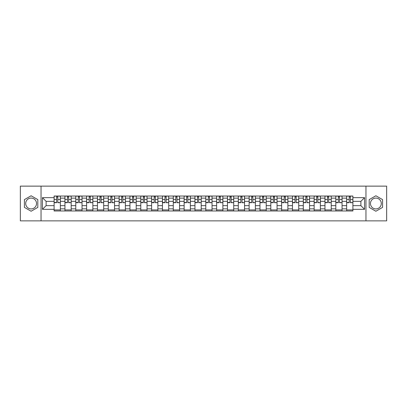 <?xml version="1.0" encoding="UTF-8"?>
<svg xmlns="http://www.w3.org/2000/svg" width="407" height="407" viewBox="0 0 407 407"><rect width="100%" height="100%" fill="white"/><g stroke="black" fill="none" stroke-linecap="round" stroke-linejoin="round"><path stroke-width="0.61" d="M31.115 208.918A5.418 5.418 0 0 1 25.697 203.5A5.418 5.418 0 0 1 31.115 198.082A5.418 5.418 0 0 1 36.533 203.5A5.418 5.418 0 0 1 31.115 208.918M375.885 208.918A5.418 5.418 0 0 1 370.467 203.5A5.418 5.418 0 0 1 375.885 198.082A5.418 5.418 0 0 1 381.303 203.5A5.418 5.418 0 0 1 375.885 208.918M365.954 220.864L386.65 220.864L386.65 186.136L20.35 186.136L20.35 220.864L365.954 220.864L365.954 186.136M64.942 210.968L64.942 198.153L60.353 198.153L60.353 210.968M60.353 198.153L60.353 196.032M64.942 198.153L64.942 196.032M71.189 196.032L71.189 210.968M75.773 210.968L75.773 196.032M82.026 196.032L82.026 210.968M86.61 210.968L86.61 196.032M92.862 196.032L92.862 210.968M97.446 210.968L97.446 196.032M103.693 196.032L103.693 210.968M108.277 210.968L108.277 196.032M114.53 196.032L114.53 210.968M119.114 210.968L119.114 196.032M125.366 196.032L125.366 210.968M129.95 210.968L129.95 196.032M136.197 196.032L136.197 210.968M140.781 210.968L140.781 196.032M147.034 196.032L147.034 210.968M151.618 210.968L151.618 196.032M157.87 196.032L157.87 210.968M162.454 210.968L162.454 196.032M168.702 196.032L168.702 210.968M173.285 210.968L173.285 196.032M179.538 196.032L179.538 210.968M184.122 210.968L184.122 196.032M190.374 196.032L190.374 210.968M194.958 210.968L194.958 196.032M201.206 196.032L201.206 210.968M205.794 210.968L205.794 196.032M212.042 196.032L212.042 210.968M216.626 210.968L216.626 196.032M222.878 196.032L222.878 210.968M227.462 210.968L227.462 196.032M233.715 196.032L233.715 210.968M238.299 210.968L238.299 196.032M244.546 196.032L244.546 210.968M249.13 210.968L249.13 196.032M255.382 196.032L255.382 210.968M259.966 210.968L259.966 196.032M266.219 196.032L266.219 210.968M270.803 210.968L270.803 196.032M277.05 196.032L277.05 210.968M281.634 210.968L281.634 196.032M287.886 196.032L287.886 210.968M292.47 210.968L292.47 196.032M298.723 196.032L298.723 210.968M303.307 210.968L303.307 196.032M309.554 196.032L309.554 210.968M314.138 210.968L314.138 196.032M320.39 196.032L320.39 210.968M324.974 210.968L324.974 196.032M331.227 196.032L331.227 210.968M335.811 210.968L335.811 196.032M342.058 196.032L342.058 210.968M346.647 210.968L346.647 196.032M346.647 205.652L342.058 205.652M335.811 205.652L331.227 205.652M324.974 205.652L320.39 205.652M314.138 205.652L309.554 205.652M303.307 205.652L298.723 205.652M292.47 205.652L287.886 205.652M281.634 205.652L277.05 205.652M270.803 205.652L266.219 205.652M259.966 205.652L255.382 205.652M249.13 205.652L244.546 205.652M238.299 205.652L233.715 205.652M227.462 205.652L222.878 205.652M216.626 205.652L212.042 205.652M205.794 205.652L201.206 205.652M194.958 205.652L190.374 205.652M184.122 205.652L179.538 205.652M173.285 205.652L168.702 205.652M162.454 205.652L157.87 205.652M151.618 205.652L147.034 205.652M140.781 205.652L136.197 205.652M129.95 205.652L125.366 205.652M119.114 205.652L114.53 205.652M108.277 205.652L103.693 205.652M97.446 205.652L92.862 205.652M86.61 205.652L82.026 205.652M75.773 205.652L71.189 205.652M64.942 205.652L60.353 205.652M346.647 201.348L342.058 201.348M335.811 201.348L331.227 201.348M324.974 201.348L320.39 201.348M314.138 201.348L309.554 201.348M303.307 201.348L298.723 201.348M292.47 201.348L287.886 201.348M281.634 201.348L277.05 201.348M270.803 201.348L266.219 201.348M259.966 201.348L255.382 201.348M249.13 201.348L244.546 201.348M238.299 201.348L233.715 201.348M227.462 201.348L222.878 201.348M216.626 201.348L212.042 201.348M205.794 201.348L201.206 201.348M194.958 201.348L190.374 201.348M184.122 201.348L179.538 201.348M173.285 201.348L168.702 201.348M162.454 201.348L157.87 201.348M151.618 201.348L147.034 201.348M140.781 201.348L136.197 201.348M129.95 201.348L125.366 201.348M119.114 201.348L114.53 201.348M108.277 201.348L103.693 201.348M97.446 201.348L92.862 201.348M86.61 201.348L82.026 201.348M75.773 201.348L71.189 201.348M64.942 201.348L60.353 201.348M46.118 205.652L54.106 205.652L54.106 201.348L46.118 201.348L46.118 205.652L42.435 209.335L42.435 197.665L54.106 197.665L54.106 201.348M352.894 201.348L352.894 205.652L360.882 205.652L360.882 201.348L352.894 201.348L352.894 196.032L54.106 196.032L54.106 197.665M352.894 197.665L364.565 197.665L364.565 209.335L352.894 209.335L352.894 205.652M54.106 205.652L54.106 210.968L352.894 210.968L352.894 209.335M54.106 209.335L42.435 209.335M41.046 220.864L41.046 186.136M37.815 199.628L31.115 195.762L24.415 199.628L24.415 207.372L31.115 211.238L37.815 207.372L37.815 199.628M382.585 199.628L375.885 195.762L369.185 199.628L369.185 207.372L375.885 211.238L382.585 207.372L382.585 199.628M60.353 209.926L54.106 209.926M56.639 197.074L57.819 197.074M71.189 209.926L64.942 209.926M67.476 197.074L68.656 197.074M82.026 209.926L75.773 209.926M78.307 197.074L79.492 197.074M92.862 209.926L86.61 209.926M89.143 197.074L90.323 197.074M103.693 209.926L97.446 209.926M99.98 197.074L101.16 197.074M114.53 209.926L108.277 209.926M110.816 197.074L111.996 197.074M125.366 209.926L119.114 209.926M121.647 197.074L122.828 197.074M136.197 209.926L129.95 209.926M132.484 197.074L133.664 197.074M147.034 209.926L140.781 209.926M143.32 197.074L144.5 197.074M157.87 209.926L151.618 209.926M154.151 197.074L155.332 197.074M168.702 209.926L162.454 209.926M164.988 197.074L166.168 197.074M179.538 209.926L173.285 209.926M175.824 197.074L177.004 197.074M190.374 209.926L184.122 209.926M186.655 197.074L187.841 197.074M201.206 209.926L194.958 209.926M197.492 197.074L198.672 197.074M212.042 209.926L205.794 209.926M208.328 197.074L209.508 197.074M222.878 209.926L216.626 209.926M219.159 197.074L220.345 197.074M233.715 209.926L227.462 209.926M229.996 197.074L231.176 197.074M244.546 209.926L238.299 209.926M240.832 197.074L242.012 197.074M255.382 209.926L249.13 209.926M251.668 197.074L252.849 197.074M266.219 209.926L259.966 209.926M262.5 197.074L263.68 197.074M277.05 209.926L270.803 209.926M273.336 197.074L274.516 197.074M287.886 209.926L281.634 209.926M284.172 197.074L285.353 197.074M298.723 209.926L292.47 209.926M295.004 197.074L296.184 197.074M309.554 209.926L303.307 209.926M305.84 197.074L307.02 197.074M320.39 209.926L314.138 209.926M316.677 197.074L317.857 197.074M331.227 209.926L324.974 209.926M327.508 197.074L328.693 197.074M342.058 209.926L335.811 209.926M338.344 197.074L339.524 197.074M352.894 209.926L346.647 209.926M349.181 197.074L350.361 197.074M42.435 197.665L46.118 201.348M360.882 205.652L364.565 209.335M360.882 201.348L364.565 197.665M57.819 202.462L60.322 202.701L57.819 202.701L57.819 196.103L60.322 196.103L58.934 196.103M60.322 202.462L60.322 196.103M56.639 197.008L57.819 197.008M55.53 196.103L54.141 196.103L54.141 202.701L56.639 202.701L56.639 196.103L55.632 196.103M54.141 196.103L58.827 196.103M68.656 202.462L71.154 202.701L68.656 202.701L68.656 196.103L71.154 196.103L69.765 196.103M71.154 202.462L71.154 196.103M67.476 197.008L68.656 197.008M66.361 196.103L64.972 196.103L64.972 202.701L67.476 202.701L67.476 196.103L66.468 196.103M64.972 196.103L69.663 196.103M79.492 202.462L81.99 202.701L79.492 202.701L79.492 196.103L81.99 196.103L80.601 196.103M81.99 202.462L81.99 196.103M78.307 197.008L79.492 197.008M77.198 196.103L75.809 196.103L75.809 202.701L78.307 202.701L78.307 196.103L77.305 196.103M75.809 196.103L80.5 196.103M90.323 202.462L92.827 202.701L90.323 202.701L90.323 196.103L92.827 196.103L91.438 196.103M92.827 202.462L92.827 196.103M89.143 197.008L90.323 197.008M88.034 196.103L86.645 196.103L86.645 202.701L89.143 202.701L89.143 196.103L88.136 196.103M86.645 196.103L91.331 196.103M101.16 202.462L103.658 202.701L101.16 202.701L101.16 196.103L103.658 196.103L102.269 196.103M103.658 202.462L103.658 196.103M99.98 197.008L101.16 197.008M98.865 196.103L97.477 196.103L97.477 202.701L99.98 202.701L99.98 196.103L98.972 196.103M97.477 196.103L102.167 196.103M111.996 202.462L114.494 202.701L111.996 202.701L111.996 196.103L114.494 196.103L113.105 196.103M114.494 202.462L114.494 196.103M110.816 197.008L111.996 197.008M109.702 196.103L108.313 196.103L108.313 202.701L110.816 202.701L110.816 196.103L109.809 196.103M108.313 196.103L113.004 196.103M122.828 202.462L125.331 202.701L122.828 202.701L122.828 196.103L125.331 196.103L123.942 196.103M125.331 202.462L125.331 196.103M121.647 197.008L122.828 197.008M120.538 196.103L119.149 196.103L119.149 202.701L121.647 202.701L121.647 196.103L120.64 196.103M119.149 196.103L123.835 196.103M133.664 202.462L136.167 202.701L133.664 202.701L133.664 196.103L136.167 196.103L134.773 196.103M136.167 202.462L136.167 196.103M132.484 197.008L133.664 197.008M131.375 196.103L129.981 196.103L129.981 202.701L132.484 202.701L132.484 196.103L131.476 196.103M129.981 196.103L134.671 196.103M144.5 202.462L146.998 202.701L144.5 202.701L144.5 196.103L146.998 196.103L145.609 196.103M146.998 202.462L146.998 196.103M143.32 197.008L144.5 197.008M142.206 196.103L140.817 196.103L140.817 202.701L143.32 202.701L143.32 196.103L142.313 196.103M140.817 196.103L145.508 196.103M155.332 202.462L157.835 202.701L155.332 202.701L155.332 196.103L157.835 196.103L156.446 196.103M157.835 202.462L157.835 196.103M154.151 197.008L155.332 197.008M153.042 196.103L151.653 196.103L151.653 202.701L154.151 202.701L154.151 196.103L153.144 196.103M151.653 196.103L156.339 196.103M166.168 202.462L168.671 202.701L166.168 202.701L166.168 196.103L168.671 196.103L167.282 196.103M168.671 202.462L168.671 196.103M164.988 197.008L166.168 197.008M163.879 196.103L162.49 196.103L162.49 202.701L164.988 202.701L164.988 196.103L163.98 196.103M162.49 196.103L167.175 196.103M177.004 202.462L179.502 202.701L177.004 202.701L177.004 196.103L179.502 196.103L178.113 196.103M179.502 202.462L179.502 196.103M175.824 197.008L177.004 197.008M174.71 196.103L173.321 196.103L173.321 202.701L175.824 202.701L175.824 196.103L174.817 196.103M173.321 196.103L178.012 196.103M187.841 202.462L190.339 202.701L187.841 202.701L187.841 196.103L190.339 196.103L188.95 196.103M190.339 202.462L190.339 196.103M186.655 197.008L187.841 197.008M185.546 196.103L184.157 196.103L184.157 202.701L186.655 202.701L186.655 196.103L185.648 196.103M184.157 196.103L188.843 196.103M198.672 202.462L201.175 202.701L198.672 202.701L198.672 196.103L201.175 196.103L199.786 196.103M201.175 202.462L201.175 196.103M197.492 197.008L198.672 197.008M196.383 196.103L194.994 196.103L194.994 202.701L197.492 202.701L197.492 196.103L196.484 196.103M194.994 196.103L199.679 196.103M209.508 202.462L212.006 202.701L209.508 202.701L209.508 196.103L212.006 196.103L210.617 196.103M212.006 202.462L212.006 196.103M208.328 197.008L209.508 197.008M207.214 196.103L205.825 196.103L205.825 202.701L208.328 202.701L208.328 196.103L207.321 196.103M205.825 196.103L210.516 196.103M220.345 202.462L222.843 202.701L220.345 202.701L220.345 196.103L222.843 196.103L221.454 196.103M222.843 202.462L222.843 196.103M219.159 197.008L220.345 197.008M218.05 196.103L216.661 196.103L216.661 202.701L219.159 202.701L219.159 196.103L218.157 196.103M216.661 196.103L221.352 196.103M231.176 202.462L233.679 202.701L231.176 202.701L231.176 196.103L233.679 196.103L232.29 196.103M233.679 202.462L233.679 196.103M229.996 197.008L231.176 197.008M228.887 196.103L227.498 196.103L227.498 202.701L229.996 202.701L229.996 196.103L228.988 196.103M227.498 196.103L232.183 196.103M242.012 202.462L244.51 202.701L242.012 202.701L242.012 196.103L244.51 196.103L243.121 196.103M244.51 202.462L244.51 196.103M240.832 197.008L242.012 197.008M239.718 196.103L238.329 196.103L238.329 202.701L240.832 202.701L240.832 196.103L239.825 196.103M238.329 196.103L243.02 196.103M252.849 202.462L255.347 202.701L252.849 202.701L252.849 196.103L255.347 196.103L253.958 196.103M255.347 202.462L255.347 196.103M251.668 197.008L252.849 197.008M250.554 196.103L249.165 196.103L249.165 202.701L251.668 202.701L251.668 196.103L250.661 196.103M249.165 196.103L253.856 196.103M263.68 202.462L266.183 202.701L263.68 202.701L263.68 196.103L266.183 196.103L264.794 196.103M266.183 202.462L266.183 196.103M262.5 197.008L263.68 197.008M261.391 196.103L260.002 196.103L260.002 202.701L262.5 202.701L262.5 196.103L261.492 196.103M260.002 196.103L264.687 196.103M274.516 202.462L277.019 202.701L274.516 202.701L274.516 196.103L277.019 196.103L275.625 196.103M277.019 202.462L277.019 196.103M273.336 197.008L274.516 197.008M272.227 196.103L270.833 196.103L270.833 202.701L273.336 202.701L273.336 196.103L272.329 196.103M270.833 196.103L275.524 196.103M285.353 202.462L287.851 202.701L285.353 202.701L285.353 196.103L287.851 196.103L286.462 196.103M287.851 202.462L287.851 196.103M284.172 197.008L285.353 197.008M283.058 196.103L281.669 196.103L281.669 202.701L284.172 202.701L284.172 196.103L283.165 196.103M281.669 196.103L286.36 196.103M296.184 202.462L298.687 202.701L296.184 202.701L296.184 196.103L298.687 196.103L297.298 196.103M298.687 202.462L298.687 196.103M295.004 197.008L296.184 197.008M293.895 196.103L292.506 196.103L292.506 202.701L295.004 202.701L295.004 196.103L293.996 196.103M292.506 196.103L297.191 196.103M307.02 202.462L309.524 202.701L307.02 202.701L307.02 196.103L309.524 196.103L308.135 196.103M309.524 202.462L309.524 196.103M305.84 197.008L307.02 197.008M304.731 196.103L303.342 196.103L303.342 202.701L305.84 202.701L305.84 196.103L304.833 196.103M303.342 196.103L308.028 196.103M317.857 202.462L320.355 202.701L317.857 202.701L317.857 196.103L320.355 196.103L318.966 196.103M320.355 202.462L320.355 196.103M316.677 197.008L317.857 197.008M315.562 196.103L314.173 196.103L314.173 202.701L316.677 202.701L316.677 196.103L315.669 196.103M314.173 196.103L318.864 196.103M328.693 202.462L331.191 202.701L328.693 202.701L328.693 196.103L331.191 196.103L329.802 196.103M331.191 202.462L331.191 196.103M327.508 197.008L328.693 197.008M326.399 196.103L325.01 196.103L325.01 202.701L327.508 202.701L327.508 196.103L326.5 196.103M325.01 196.103L329.695 196.103M339.524 202.462L342.028 202.701L339.524 202.701L339.524 196.103L342.028 196.103L340.639 196.103M342.028 202.462L342.028 196.103M338.344 197.008L339.524 197.008M337.235 196.103L335.846 196.103L335.846 202.701L338.344 202.701L338.344 196.103L337.337 196.103M335.846 196.103L340.532 196.103M350.361 202.462L352.859 202.701L350.361 202.701L350.361 196.103L352.859 196.103L351.47 196.103M352.859 202.462L352.859 196.103M349.181 197.008L350.361 197.008M348.066 196.103L346.678 196.103L346.678 202.701L349.181 202.701L349.181 196.103L348.173 196.103M346.678 196.103L351.368 196.103M335.811 198.153L331.227 198.153M324.974 198.153L320.39 198.153M314.138 198.153L309.554 198.153M303.307 198.153L298.723 198.153M292.47 198.153L287.886 198.153M281.634 198.153L277.05 198.153M270.803 198.153L266.219 198.153M259.966 198.153L255.382 198.153M249.13 198.153L244.546 198.153M238.299 198.153L233.715 198.153M227.462 198.153L222.878 198.153M216.626 198.153L212.042 198.153M205.794 198.153L201.206 198.153M194.958 198.153L190.374 198.153M184.122 198.153L179.538 198.153M173.285 198.153L168.702 198.153M162.454 198.153L157.87 198.153M151.618 198.153L147.034 198.153M140.781 198.153L136.197 198.153M129.95 198.153L125.366 198.153M119.114 198.153L114.53 198.153M108.277 198.153L103.693 198.153M97.446 198.153L92.862 198.153M86.61 198.153L82.026 198.153M75.773 198.153L71.189 198.153M346.647 198.153L342.058 198.153M335.811 208.847L331.227 208.847M324.974 208.847L320.39 208.847M314.138 208.847L309.554 208.847M303.307 208.847L298.723 208.847M292.47 208.847L287.886 208.847M281.634 208.847L277.05 208.847M270.803 208.847L266.219 208.847M259.966 208.847L255.382 208.847M249.13 208.847L244.546 208.847M238.299 208.847L233.715 208.847M227.462 208.847L222.878 208.847M216.626 208.847L212.042 208.847M205.794 208.847L201.206 208.847M194.958 208.847L190.374 208.847M184.122 208.847L179.538 208.847M173.285 208.847L168.702 208.847M162.454 208.847L157.87 208.847M151.618 208.847L147.034 208.847M140.781 208.847L136.197 208.847M129.95 208.847L125.366 208.847M119.114 208.847L114.53 208.847M108.277 208.847L103.693 208.847M97.446 208.847L92.862 208.847M86.61 208.847L82.026 208.847M75.773 208.847L71.189 208.847M64.942 208.847L60.353 208.847M346.647 208.847L342.058 208.847M57.819 199.476L60.322 199.476M54.141 202.462L56.639 202.462M54.141 199.476L56.639 199.476M68.656 199.476L71.154 199.476M64.972 202.462L67.476 202.462M64.972 199.476L67.476 199.476M79.492 199.476L81.99 199.476M75.809 202.462L78.307 202.462M75.809 199.476L78.307 199.476M90.323 199.476L92.827 199.476M86.645 202.462L89.143 202.462M86.645 199.476L89.143 199.476M101.16 199.476L103.658 199.476M97.477 202.462L99.98 202.462M97.477 199.476L99.98 199.476M111.996 199.476L114.494 199.476M108.313 202.462L110.816 202.462M108.313 199.476L110.816 199.476M122.828 199.476L125.331 199.476M119.149 202.462L121.647 202.462M119.149 199.476L121.647 199.476M133.664 199.476L136.167 199.476M129.981 202.462L132.484 202.462M129.981 199.476L132.484 199.476M144.5 199.476L146.998 199.476M140.817 202.462L143.32 202.462M140.817 199.476L143.32 199.476M155.332 199.476L157.835 199.476M151.653 202.462L154.151 202.462M151.653 199.476L154.151 199.476M166.168 199.476L168.671 199.476M162.49 202.462L164.988 202.462M162.49 199.476L164.988 199.476M177.004 199.476L179.502 199.476M173.321 202.462L175.824 202.462M173.321 199.476L175.824 199.476M187.841 199.476L190.339 199.476M184.157 202.462L186.655 202.462M184.157 199.476L186.655 199.476M198.672 199.476L201.175 199.476M194.994 202.462L197.492 202.462M194.994 199.476L197.492 199.476M209.508 199.476L212.006 199.476M205.825 202.462L208.328 202.462M205.825 199.476L208.328 199.476M220.345 199.476L222.843 199.476M216.661 202.462L219.159 202.462M216.661 199.476L219.159 199.476M231.176 199.476L233.679 199.476M227.498 202.462L229.996 202.462M227.498 199.476L229.996 199.476M242.012 199.476L244.51 199.476M238.329 202.462L240.832 202.462M238.329 199.476L240.832 199.476M252.849 199.476L255.347 199.476M249.165 202.462L251.668 202.462M249.165 199.476L251.668 199.476M263.68 199.476L266.183 199.476M260.002 202.462L262.5 202.462M260.002 199.476L262.5 199.476M274.516 199.476L277.019 199.476M270.833 202.462L273.336 202.462M270.833 199.476L273.336 199.476M285.353 199.476L287.851 199.476M281.669 202.462L284.172 202.462M281.669 199.476L284.172 199.476M296.184 199.476L298.687 199.476M292.506 202.462L295.004 202.462M292.506 199.476L295.004 199.476M307.02 199.476L309.524 199.476M303.342 202.462L305.84 202.462M303.342 199.476L305.84 199.476M317.857 199.476L320.355 199.476M314.173 202.462L316.677 202.462M314.173 199.476L316.677 199.476M328.693 199.476L331.191 199.476M325.01 202.462L327.508 202.462M325.01 199.476L327.508 199.476M339.524 199.476L342.028 199.476M335.846 202.462L338.344 202.462M335.846 199.476L338.344 199.476M350.361 199.476L352.859 199.476M346.678 202.462L349.181 202.462M346.678 199.476L349.181 199.476"/></g></svg>
